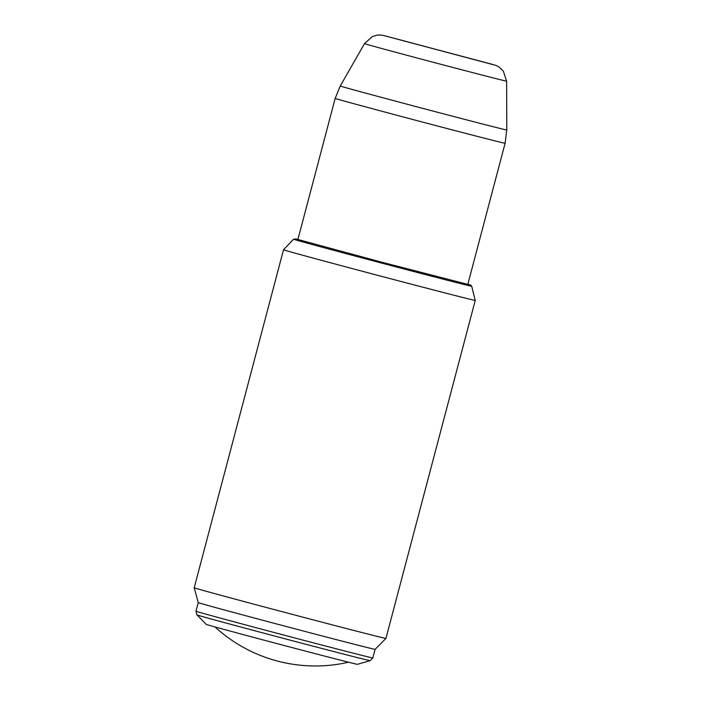 <?xml version="1.0" encoding="UTF-8"?>
<svg xmlns="http://www.w3.org/2000/svg" width="701" height="701" viewBox="0 0 701 701"><rect width="100%" height="100%" fill="white"/><g stroke="black" fill="none" stroke-linecap="round" stroke-linejoin="round"><path stroke-width="1.05" d="M479.361 60.917L397.511 39.247L479.361 60.917M473.447 300.081A99.156 0.657 -165.2 0 1 370.023 273.302A99.156 0.657 -165.2 0 1 283.511 249.766L194.203 587.771A99.156 0.657 14.8 0 0 280.908 611.36A99.156 0.657 14.8 0 0 384.148 638.085A99.156 0.657 -165.2 0 0 385.936 638.427L475.243 300.422A99.156 0.657 -165.2 0 1 473.447 300.081M385.936 638.427L375.096 649.345A91.463 0.613 -165.2 0 1 373.44 649.03A91.463 0.613 14.8 0 1 278.209 624.372A91.463 0.613 14.8 0 1 198.243 602.623L194.203 587.771M370.154 660.666A89.588 0.596 -165.2 0 1 368.551 660.351A89.588 0.596 14.8 0 1 275.581 636.289A89.588 0.596 14.8 0 1 196.937 614.9L206.208 624.372A78.205 0.517 14.8 0 0 274.862 643.036A78.205 0.517 14.8 0 0 356.02 664.049A78.205 0.517 -165.2 0 0 357.422 664.32L370.154 660.666L372.827 657.95A91.463 0.613 -165.2 0 1 371.171 657.634A91.463 0.613 -165.2 0 1 275.773 632.933A91.463 0.613 -165.2 0 1 195.965 611.219L198.243 602.615A91.463 0.613 14.8 0 0 198.243 602.623M492.864 64.501L384.753 35.786L492.864 64.501M364.52 43.62L372.319 36.54L377.156 35.164C378.575 34.726 383.202 35.295 384.183 35.646L496.229 65.491L499.121 67.068L503.362 71.187L506.621 81.167A73.491 0.491 -165.2 0 1 505.298 80.913A73.491 0.491 -165.2 0 1 428.583 61.048A73.491 0.491 -165.2 0 1 364.52 43.62L340.257 85.986L335.174 98.377A87.87 0.587 -165.2 0 0 411.846 119.24A87.87 0.587 -165.2 0 0 503.502 142.969A87.87 0.587 -165.2 0 0 505.097 143.276L467.786 284.457M506.621 81.167L506.797 129.992A86.127 0.57 -165.2 0 1 505.237 129.694A86.127 0.57 -165.2 0 1 415.334 106.412A86.127 0.57 -165.2 0 1 340.257 85.986M297.951 239.286L293.596 239.199A92.103 0.613 -165.2 0 0 373.799 261.017A92.103 0.613 -165.2 0 0 470.029 285.938A92.103 0.613 14.8 0 0 471.694 286.253L470.713 285.088L467.865 284.177M297.872 239.567L335.174 98.377M295.585 238.857L381.037 262.008L470.134 284.974M293.596 239.199L283.511 249.766M471.694 286.253L475.243 300.422M196.937 614.9L195.965 611.219M375.096 649.345L372.827 657.95M214.979 626.939A148.542 148.542 0 0 0 348.528 662.217M506.797 129.992L505.097 143.276"/></g></svg>
